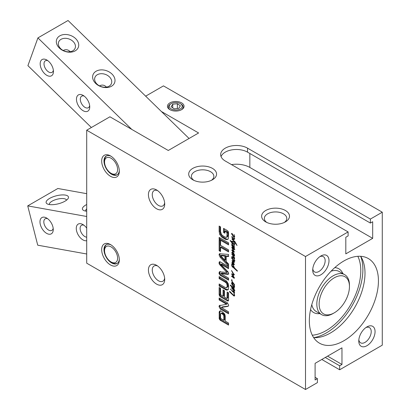 <?xml version="1.0" encoding="UTF-8"?>
<svg xmlns="http://www.w3.org/2000/svg" width="410" height="410" viewBox="0 0 410 410"><rect width="100%" height="100%" fill="white"/><g stroke="black" fill="none" stroke-linecap="round" stroke-linejoin="round"><path stroke-width="0.61" d="M325.268 357.474L339.664 365.787L341.971 364.459L341.971 347.834L315.1 363.347L315.1 379.973L317.401 378.64L317.401 382.627L305.501 389.5L305.501 256.527L348.111 231.927L225.274 161.007A15.744 9.087 180 0 1 220.662 154.58A15.744 9.087 180 0 1 230.384 146.185A15.744 9.087 180 0 1 247.537 148.153L370.373 219.073L382.274 212.201L382.274 345.174L339.664 369.774L321.814 359.473M382.274 212.201L163.472 85.88L145.658 96.165M225.997 239.594L221.564 236.975L219.719 234.423L219.14 231.46L219.14 226.069L220.549 226.884L220.549 231.706L221.574 234.699L223.845 236.467L225.859 237.334L226.935 236.924L226.986 232.567L227.755 232.127L225.649 230.733L224.88 231.178L224.88 233.203L223.547 232.429L223.547 228.365L227.34 230.553L228.267 231.486L228.549 232.711L228.319 238.738L227.806 239.435L225.997 239.594L226.766 239.148L222.328 236.529L220.488 233.982L219.909 231.02L219.909 226.51M227.125 232.911L227.893 232.47L227.755 232.127M227.14 233.054L227.893 232.47M227.14 235.852L227.904 235.407L227.904 232.613M226.156 237.359L227.704 236.478L227.904 235.407M226.92 236.913L227.704 236.478M219.14 231.46L219.909 231.02M219.719 234.423L220.488 233.982M221.564 236.975L222.328 236.529M222.717 237.872L223.486 237.431M224.936 239.168L225.7 238.728M228.001 239.25L226.766 239.148M223.547 232.429L224.316 231.988L224.316 228.806M224.88 232.316L224.316 231.988M226.986 232.567L224.88 231.178M226.627 232.183L227.396 231.742M226.75 232.27L227.519 231.829M220.549 241.034L220.549 245.282L228.549 249.9L228.549 251.945L220.549 247.327L220.549 251.561L219.14 250.746L219.14 240.219L220.549 241.034M219.14 250.746L219.909 250.305L219.909 240.66M220.549 250.674L219.909 250.305M220.549 247.327L221.318 246.887L228.549 251.058M220.985 264.317L221.994 263.948L220.985 264.317L221.051 264.629L228.36 272.266L228.652 273.46L227.96 274.403L228.549 274.064M227.96 274.403L220.944 273.598L228.549 278.118L228.549 280.163L220.267 275.382L219.201 274.008L219.037 272.922L219.396 271.809L226.868 272.43L219.237 264.086L219.037 262.897L219.355 261.754L220.267 261.852L228.549 266.633L228.549 268.683L221.226 264.388M228.549 267.791L221.994 263.948M219.037 262.897L219.806 262.456L219.883 261.739M219.237 264.086L220.006 263.64L219.806 262.456M220.242 265.506L221.01 265.06L220.006 263.64M226.52 271.933L227.289 271.487L221.01 265.06M226.52 272.522L227.637 271.984L227.289 271.487M227.289 272.081L227.637 271.984L227.289 272.081M219.037 272.922L219.806 272.476L220.165 271.369M219.037 273.086L219.806 272.476M219.201 274.008L219.97 273.562L219.806 272.645M220.267 275.382L221.036 274.941L219.97 273.562M228.549 279.277L221.036 274.941M228.724 273.962L221.82 273.065L220.944 273.598M220.549 317.904L221.118 318.744L223.804 320.297L223.804 316.064L224.572 315.618L224.531 315.239L223.593 313.768L222.251 312.989L221.646 312.968L220.595 313.886L220.549 317.904M223.804 316.064L223.46 314.87L221.482 313.435L222.251 312.989M221.482 313.435L220.877 313.414M222.164 313.768L222.932 313.327M222.317 313.855L223.086 313.414M222.476 313.963L223.24 313.517M222.83 314.209L223.593 313.768M223.46 314.87L224.224 314.429M223.768 315.685L224.531 315.239M223.804 320.297L224.572 319.856L224.572 315.618M220.283 320.307L219.212 318.713L219.212 311.887L219.704 311.062L220.877 311.031L222.179 311.661L224.757 314.096L225.218 316.023L225.218 321.112L228.549 323.034L228.549 325.079L220.283 320.307L221.051 319.867L220.278 319.047L219.909 317.606L219.924 311.974L220.472 310.616M219.212 311.887L219.98 311.446M219.14 318.052L219.909 317.606M219.212 318.713L219.98 318.273M219.509 319.492L220.278 319.047M220.021 320.113L220.79 319.667M228.549 324.192L221.051 319.867M227.022 298.459L227.14 292.028L228.549 292.842L228.549 300.243L228.252 300.976L227.15 300.74L220.488 296.891L219.509 295.953L219.14 294.441L219.14 287.471L220.549 288.286L220.688 294.79L223.04 296.317L223.04 289.88L224.449 290.695L224.449 297.132L226.653 298.408L227.786 298.014L227.904 292.468M223.04 296.317L223.804 295.877L223.804 290.321M219.201 295.138L219.97 294.698L219.909 287.912M219.509 295.953L220.278 295.513L219.97 294.698M220.488 296.891L221.251 296.445L220.278 295.513M227.714 301.002L228.483 300.561L221.251 296.445M227.14 297.829L227.904 297.388M226.156 304.374L226.141 303.994L219.14 299.956L219.14 297.973L227.33 302.698L228.652 305.076L228.508 305.937L227.868 306.372L221.369 307.449L228.549 311.81L228.549 313.793L220.313 309.043L219.037 306.644L219.253 305.655L226.228 304.358L227.073 303.82L219.909 299.51L219.909 298.413M226.991 303.912L226.294 304.317M219.253 305.655L219.775 305.353L219.253 305.655M219.037 306.644L219.806 306.198L220.021 305.214M220.313 309.043L221.082 308.597L219.806 306.198M228.549 312.907L221.082 308.597M222.369 306.895L228.437 306.044M219.14 299.956L219.909 299.51M226.141 303.994L226.909 303.554M226.212 304.051L226.981 303.61M224.905 256.106L220.836 255.65L221.6 255.204L225.674 255.666L224.905 256.106L224.905 260.283L225.674 259.837L225.674 255.666M220.688 255.748L224.905 260.283M220.098 257.193L219.037 254.794L219.432 253.759L228.549 254.405L228.549 256.568L226.171 256.306L226.171 261.534L228.549 264.009L228.549 266.162L220.098 257.193L220.867 256.752L219.806 254.349L219.945 253.636M228.549 264.906L220.867 256.752M226.171 256.306L226.94 255.866L228.549 256.04M219.037 254.794L219.806 254.349M219.14 239.455L219.14 237.41L228.549 242.838L228.549 244.883L219.14 239.455L219.909 239.009L219.909 237.851M228.549 243.996L219.909 239.009M226.638 287.769L227.242 285.985L226.638 283.474L225.392 282.254L219.14 278.631L219.14 276.586L226.469 280.983L228.216 283.674L228.652 286.795L228.216 289.393L227.647 289.983L226.469 290.08L219.14 286.016L219.14 283.971L224.998 287.354L226.638 287.769L227.904 286.564L228.011 285.539L227.406 283.033L226.586 282.106L219.909 278.19L219.909 277.032M219.14 286.016L219.909 285.575L219.909 284.417M225.244 289.537L226.007 289.096L219.909 285.575M226.469 290.08L227.237 289.639L226.007 289.096M228.416 289.537L227.237 289.639M219.14 278.631L219.909 278.19M225.818 282.546L226.586 282.106M226.638 283.474L227.406 283.033M227.14 284.832L227.904 284.386M227.242 285.985L228.011 285.539M227.14 287.005L227.904 286.564M156.564 284.104A11.516 6.647 -120 0 0 164.707 279.4A11.516 6.647 -120 0 0 156.564 265.301A11.516 6.647 -120 0 0 148.425 270A11.516 6.647 -120 0 0 156.564 284.104M110.5 264.952A12.484 7.211 -120 0 0 119.33 259.853A12.484 7.211 -120 0 0 110.5 244.56A12.484 7.211 -120 0 0 101.675 249.659A12.484 7.211 -120 0 0 110.5 264.952M110.5 176.3A12.484 7.211 -120 0 0 119.33 171.206A12.484 7.211 -120 0 0 110.5 155.913A12.484 7.211 -120 0 0 101.675 161.007A12.484 7.211 -120 0 0 110.5 176.3M156.564 208.751A11.516 6.647 -120 0 0 164.707 204.052A11.516 6.647 -120 0 0 156.564 189.948A11.516 6.647 -120 0 0 148.425 194.647A11.516 6.647 -120 0 0 156.564 208.751M131.789 129.422L37.915 37.899L68.05 20.5L161.366 111.479L198.599 132.973L168.274 150.48L109.926 116.794L86.705 130.206L305.501 256.527M86.705 130.206L86.705 263.179L305.501 389.5M233.08 266.674L234.13 267.658L232.726 264.455L232.496 264.224L232.096 264.558L232.009 265.219L232.767 267.192L232.26 266.987L231.619 265.106L231.922 263.681L232.834 263.943L234.469 267.914L237.421 270.856L237.313 271.22L232.865 267.125L232.701 266.321L233.08 266.674M232.844 264.025L232.096 264.558M232.311 272.271L231.522 270.462L233.946 274.403L233.905 275.115L232.613 274.982L234.423 277.811L234.218 278.344L231.532 276.243L231.891 276.038L233.925 277.611L231.747 274.305L231.87 273.736L233.187 274.649L233.664 274.51L232.311 272.271L232.608 272.096M232.613 274.982L233.931 274.362M234.346 239.435L233.515 239.44L231.706 236.908L232.106 236.626L233.392 238.845L233.838 239.102L234.13 238.743L233.72 237.026L231.619 233.956L231.64 233.351L232.075 233.51L233.828 236.708L234.305 236.196L234.033 234.464L234.587 236.385L234.499 236.995L233.972 237.159L234.443 238.866L234.177 239.568M232.127 236.662L231.706 236.908L232.009 236.544M233.838 239.102L234.428 238.574M234.259 295.42L233.838 292.576L232.203 291.254L231.635 290.152L234.13 292.258L233.372 290.244L234.371 291.654L234.566 292.479L234.13 292.75L234.51 295.964L233.915 296.005L229.672 291.992L229.723 291.336L233.223 294.892L233.818 295.338L234.638 295.2M234.566 292.479L234.423 292.76M234.648 295.666L233.915 296.005L234.648 295.579M230.543 292.192L230.061 292.433L230.517 292.166M232.373 260.57L232.019 260.775L232.321 260.54L233.828 261.734L234.499 261.831L234.443 262.338L233.761 262.18L232.506 261.18L234.284 264.296L234.315 264.778L233.936 264.67L231.942 262.83L232.137 262.42L233.674 263.845L232.019 260.775L232.321 260.54M234.315 264.778L233.936 264.67L234.315 264.45M234.294 257.249L234.648 258.643L234.069 258.648L234.587 260.483L234.218 261.308L233.761 261.17L231.619 258.059L231.64 257.449L232.075 257.608L233.828 260.806L234.305 260.294L233.833 258.51L231.87 256.527L232.055 256.296L234.284 258.259L233.936 257.132L231.793 254.159L231.998 253.949L233.956 255.645L233.536 254.261L231.834 252.944L231.793 252.396L232.214 252.488L233.623 253.739L231.747 250.044L232.183 249.931L233.787 251.294L231.932 247.901L231.834 247.01L234.848 249.705L233.71 249.3L232.137 247.732L234.412 252.206L232.28 250.612L234.402 254.574L234.392 255.03L233.782 254.502L234.305 255.907L233.741 256.194L234.294 257.249M233.787 255.681L234.233 255.486M232.039 249.874L231.747 250.044L232.183 249.931M234.848 249.705L234.305 249.695L234.792 249.413M234.3 255.932L233.741 256.194M233.982 287.446L231.619 283.807L231.64 283.202L232.075 283.356L233.879 286.575L234.305 286.042L233.89 284.443L231.824 282.449L231.932 282.075L232.485 282.582L231.501 279.774L232.26 280.148L231.706 280.194L232.25 281.629L234.51 284.612L234.402 284.94L234.202 284.745L234.587 286.231L234.11 287.041L234.294 288.051L233.772 288.348L234.607 290.669L234.12 290.685L232.68 289.404L231.619 287.579L232.055 287.205L230.256 285.293L230.41 285.068L232.152 286.411L233.351 287.682L233.915 287.83L234.223 287.302M232.147 282.264L231.824 282.449L231.932 282.075M234.294 288.051L233.772 288.348L234.294 288.051L234.064 287.743M234.607 290.669L234.12 290.685L234.648 290.382M232.649 287.861L232.388 287.138L231.619 287.579L231.911 287.21M230.522 285.14L230.256 285.293L230.41 285.068M234.725 241.628L233.003 242.11L232.101 241.741L232.127 242.428L233.936 244.247L234.218 244.109L233.915 242.607L234.54 244.119L234.412 244.77L233.818 244.662L232.183 243.084L232.475 244.001L232.193 244.191L231.773 242.597L230.179 240.675L230.343 240.46L231.737 241.977L231.942 241.085L233.126 241.654L234.002 241.357L232.009 239.184L232.055 238.635L235.278 242.259L237.041 245.513L234.392 241.91L233.925 242.11M233.003 242.11L234.315 241.177M234.13 244.314L234.51 243.94M230.435 240.532L230.179 240.675L230.343 240.46M234.064 245.559L234.305 246.523L233.808 246.42L234.566 248.306L233.09 247.619L231.629 245.036L231.87 244.688L232.183 244.944L232.593 245.759L231.932 245.052L232.162 245.57L234.013 247.953L234.294 247.891L233.838 246.887L231.834 244.319L233.623 245.851L234.177 245.933L234.243 245.457M234.566 248.306L234.033 248.337L234.561 248.035M234.013 247.953L234.51 247.763M230.666 289.229L230.799 288.932L231.035 289.245L230.84 289.767L230.922 289.086M231.035 289.245L231.014 289.67M230.666 289.532L231.04 289.316M231.968 244.673L232.239 244.514M233.059 245.815L233.362 245.641M231.629 245.036L232.029 244.811M233.09 247.619L233.428 247.425M233.808 246.42L234.433 246.061M232.101 241.741L231.84 241.305L232.101 241.741L232.557 241.48M234.899 241.526L233.772 241.664M234.392 241.91L234.776 241.685M235.776 243.509L236.052 243.345M232.009 239.184L232.383 238.968M231.737 241.977L232.101 241.767M230.266 240.916L230.64 240.701M231.773 242.597L232.121 242.392M231.834 243.181L232.444 242.833M231.988 243.771L232.285 243.601M232.183 243.084L232.496 242.899M232.68 243.658L232.998 243.473M233.818 244.662L234.561 244.237M234.187 243.791L234.443 243.637M234.171 244.288L234.535 244.078M233.761 284.017L234.202 284.745L233.89 283.945M234.202 284.745L234.499 284.576M231.706 280.194L232.065 279.989M231.445 280.184L231.942 279.897M231.942 282.695L232.357 282.454M232.075 282.721L232.419 282.521M234.11 287.041L233.413 286.159L233.767 286.918L234.51 286.815M234.089 286.605L234.587 286.318M232.895 285.396L232.029 283.792L232.931 285.55L233.141 285.252M232.931 285.55L233.198 285.396M232.029 283.792L232.285 283.648M232.496 284.535L232.752 284.386M231.588 283.5L231.968 283.279M231.619 283.807L232.173 283.489M233.275 288.163L232.398 287.507L232.019 287.825L234.305 290.229L233.275 288.163L233.849 287.83M234.346 290.095L234.602 289.947M234.305 290.229L234.622 290.049M232.019 287.825L232.337 287.63M232.854 287.246L232.316 287.656M232.885 287.861L233.28 287.635M234.013 287.61L234.274 287.461M233.915 287.83L234.305 287.605M230.353 285.56L230.794 285.309M230.84 286.067L231.399 285.744M232.055 287.205L232.583 286.903M232.388 287.138L232.68 286.769M231.881 288.307L232.198 288.122M232.224 288.819L232.542 288.635M232.68 289.404L233.018 289.214M233.674 290.341L234.059 290.121M234.889 290.244L234.443 289.901M233.802 256.158L234.3 255.871M233.782 254.502L233.546 254.246L233.782 254.502L234.243 254.236M232.701 255.333L233.034 255.143M233.341 256.163L234.048 255.62M234.284 258.259L233.946 258.464L234.202 258.238M231.87 256.527L232.137 256.373M233.136 257.957L233.454 257.772M233.567 258.295L233.905 258.1M233.915 258.408L233.982 258.146M233.761 258.269L234.069 258.648L234.607 258.336M233.946 258.464L234.592 258.238M233.546 254.246L234.084 253.933M232.28 250.612L232.742 250.346M232.588 250.741L232.952 250.536M232.962 251.033L233.29 250.843M232.137 247.732L232.501 247.522M232.921 248.532L233.269 248.332M233.71 249.3L234.151 249.044M232.603 251.878L232.87 251.725M233.623 253.739L233.9 253.58M231.834 252.944L232.388 252.627M232.25 253.047L232.634 252.821M232.895 259.643L232.029 258.044L232.931 259.802L233.141 259.504M232.931 259.802L233.198 259.643M232.029 258.044L232.285 257.895M232.496 258.787L232.752 258.638M234.089 260.857L234.587 260.57M231.588 257.752L231.968 257.531M231.619 258.059L232.173 257.736M233.761 261.17L234.453 260.647M234.986 260.862L234.53 260.724M232.66 262.18L232.926 262.026M233.439 263.456L233.72 263.292M233.674 263.845L233.956 263.681M231.87 262.574L232.137 262.42M231.942 262.83L232.337 262.605M232.952 263.712L233.31 263.507M233.761 262.18L234.3 261.872M233.91 292.145L234.13 292.75L233.956 292.12M234.13 292.75L234.561 292.504M234.079 294.124L234.382 293.949M229.497 291.643L229.841 291.448M229.672 291.992L230.118 291.736M229.887 292.217L230.328 291.966M232.009 294.354L232.419 294.119M234.648 295.538L234.387 295.343M231.578 290.357L231.845 290.198M231.629 290.587L231.983 290.382M232.203 291.254L232.557 291.049M232.895 235.545L232.029 233.946L232.931 235.704L233.141 235.401M232.931 235.704L233.198 235.545M232.029 233.946L232.285 233.797M232.496 234.689L232.752 234.54M234.089 236.76L234.587 236.473M231.588 233.654L231.968 233.433M231.619 233.956L232.173 233.638M233.731 236.877L233.972 237.159L233.956 236.749M234.74 236.713L234.499 236.432M233.972 237.159L234.546 236.826M233.515 239.44L234.228 238.943M233.49 274.162L233.772 274.003M231.686 273.957L231.952 273.803M231.747 274.305L232.224 274.034M233.244 276.442L233.515 276.289M233.603 277.011L233.9 276.842M233.925 277.611L234.233 277.437M231.532 276.243L231.891 276.038M231.629 276.489L232.111 276.212M233.07 275.156L233.838 274.715L233.382 274.536M234.294 274.838L233.838 274.715M233.526 275.279L233.925 275.048M232.613 266.808L232.988 266.592M232.865 267.125L233.295 266.874M233.167 267.34L233.531 267.125M233.818 267.899L234.387 267.571M234.013 268.073L234.443 267.827M234.177 268.345L234.592 268.104M234.909 268.883L235.253 268.683M235.601 269.58L235.95 269.38M236.37 270.4L236.77 270.169M236.467 270.446L236.831 270.236M232.408 264.132L232.506 263.651M231.619 265.106L232.06 264.855M232.26 266.987L232.542 266.823M232.726 264.455L233.054 264.265M232.906 264.675L233.172 264.522M177.976 102.756A6.478 3.741 180 0 1 180.338 103.622A6.478 3.741 180 0 1 180.338 108.911A6.478 3.741 180 0 1 171.175 108.911A6.478 3.741 180 0 1 171.175 103.622A6.478 3.741 180 0 1 177.976 102.756M170.227 109.844A7.39 4.269 180 0 1 170.529 103.996L171.175 103.622M180.338 103.622L180.984 103.996A7.39 4.269 180 0 1 181.287 109.844M171.129 106.738L172.738 104.191L177.366 103.72L180.39 105.8L178.78 108.348L174.147 108.819L171.129 106.738M177.366 108.491L177.366 103.72M172.738 107.845L172.738 104.191M111.699 173.635A9.23 5.33 -120 0 0 117.588 169.053A9.23 5.33 -120 0 0 110.869 158.122A9.23 5.33 -120 0 0 104.55 162.006A9.23 5.33 -120 0 0 111.079 173.307A9.23 5.33 -120 0 0 111.699 173.635M117.362 174.665A10.855 6.268 60 0 1 112.96 174.358A10.855 6.268 60 0 1 112.227 173.973L111.079 173.307M104.55 162.006L104.55 160.679A10.855 6.268 60 0 1 106.518 155.887M111.079 246.887A9.23 5.33 60 0 1 117.603 258.192A9.23 5.33 60 0 1 111.079 261.959A9.23 5.33 60 0 1 104.55 250.653A9.23 5.33 60 0 1 111.079 246.887M117.362 263.312A10.855 6.268 60 0 1 112.227 262.625A10.855 6.268 60 0 1 112.227 262.62L111.079 261.959M104.55 250.653L104.55 249.326A10.855 6.268 60 0 1 106.518 244.534M86.705 216.49L27.726 205.887L57.861 188.492L86.705 193.674M86.705 204.508A11.516 4.12 -14.3 0 0 85.89 204.949A11.516 4.12 -14.3 0 0 83.671 210.484A11.516 4.12 -14.3 0 0 86.705 211.191M49.595 198.425A11.516 4.12 -14.3 0 0 47.375 203.96A11.516 4.12 -14.3 0 0 58.307 203.801A11.516 4.12 -14.3 0 0 67.988 198.717A11.516 4.12 -14.3 0 0 63.222 194.909A11.516 4.12 -14.3 0 0 49.595 198.425M27.726 205.887L37.725 245.185L86.705 253.99M49.425 204.554A8.8 3.152 165.7 0 1 49.39 204.436A8.8 3.152 165.7 0 1 52.034 201.207A8.8 3.152 165.7 0 1 60.941 198.573A8.8 3.152 165.7 0 1 66.446 200.095A8.8 3.152 165.7 0 1 66.466 200.218M85.721 211.078A8.8 3.152 165.7 0 1 85.685 210.96A8.8 3.152 165.7 0 1 86.705 208.885M53.177 228.273A6.673 3.854 60 0 1 51.875 230.364A6.673 3.854 60 0 1 44.075 223.778A6.673 3.854 60 0 1 45.203 218.802A6.673 3.854 60 0 1 47.662 218.72M52.895 226.817A9.389 5.422 -120 0 0 46.617 218.023A9.389 5.422 -120 0 0 39.98 221.856A9.389 5.422 -120 0 0 46.617 233.357A9.389 5.422 -120 0 0 53.259 229.523A9.389 5.422 -120 0 0 52.895 226.817M86.705 228.109A9.389 5.422 -120 0 0 82.912 224.547A9.389 5.422 -120 0 0 76.578 230.85A9.389 5.422 -120 0 0 86.705 240.696M86.705 237.19A6.673 3.854 60 0 1 80.37 230.302A6.673 3.854 60 0 1 81.493 225.326A6.673 3.854 60 0 1 83.953 225.244M37.915 37.899L27.916 65.651L91.368 127.51M72.78 50.814A8.8 6.457 -160.2 0 1 62.52 50.102A8.8 6.457 -160.2 0 1 58.615 42.092A8.8 6.457 -160.2 0 1 61.013 39.34A8.8 6.457 -160.2 0 1 71.268 40.052A8.8 6.457 -160.2 0 1 75.173 48.057A8.8 6.457 -160.2 0 1 72.78 50.814M75.22 50.845A11.516 8.451 19.8 0 0 70.72 35.516A11.516 8.451 19.8 0 0 56.621 43.66A11.516 8.451 19.8 0 0 75.22 50.845M161.366 111.479L189.061 138.477M111.51 86.233A11.516 8.451 19.8 0 0 107.015 70.904A11.516 8.451 19.8 0 0 92.916 79.043A11.516 8.451 19.8 0 0 111.51 86.233M70.187 51.711C68.116 49.554 65.79 49.149 63.207 50.491M109.07 86.197A8.8 6.457 -160.2 0 1 98.815 85.49A8.8 6.457 -160.2 0 1 94.91 77.48A8.8 6.457 -160.2 0 1 97.308 74.728A8.8 6.457 -160.2 0 1 107.563 75.435A8.8 6.457 -160.2 0 1 111.469 83.445A8.8 6.457 -160.2 0 1 109.07 86.197M106.482 87.099C104.412 84.942 102.085 84.532 99.502 85.88M53.367 70.248A6.673 3.854 60 0 1 52.065 72.334A6.673 3.854 60 0 1 46.227 69.731A6.673 3.854 60 0 1 44.265 62.207A6.673 3.854 60 0 1 45.392 60.777A6.673 3.854 60 0 1 47.852 60.695M40.534 61.546A9.389 5.422 -120 0 0 45.715 74.589A9.389 5.422 -120 0 0 53.449 71.499A9.389 5.422 -120 0 0 46.812 59.998A9.389 5.422 -120 0 0 40.534 61.546M76.829 96.929A9.389 5.422 -120 0 0 82.01 109.977A9.389 5.422 -120 0 0 89.744 106.882A9.389 5.422 -120 0 0 83.107 95.381A9.389 5.422 -120 0 0 76.829 96.929M89.662 105.631A6.673 3.854 60 0 1 88.36 107.722A6.673 3.854 60 0 1 82.523 105.119A6.673 3.854 60 0 1 80.56 97.59A6.673 3.854 60 0 1 81.687 96.16A6.673 3.854 60 0 1 84.147 96.078M357.838 256.301A48.857 28.208 -60 0 1 350.658 304.763A48.857 28.208 -60 0 1 312.282 335.206M334.293 277.801A21.443 12.382 -60 0 1 349.453 286.559A21.443 12.382 -60 0 1 334.293 312.82A21.443 12.382 -60 0 1 319.129 304.066A21.443 12.382 -60 0 1 334.293 277.801M334.293 312.82L333.14 313.486A23.073 13.32 -60 0 1 321.604 314.629A23.073 13.32 -60 0 1 318.068 296.138A23.073 13.32 -60 0 1 333.14 275.807A23.073 13.32 -60 0 1 344.677 274.664A23.073 13.32 -60 0 1 349.453 285.227L349.453 286.559M164.641 202.832A8.8 5.079 60 0 1 162.883 205.861A8.8 5.079 60 0 1 158.486 205.425A8.8 5.079 60 0 1 152.735 197.671A8.8 5.079 60 0 1 154.083 190.619A8.8 5.079 60 0 1 157.589 190.614M164.641 278.18A8.8 5.079 60 0 1 162.883 281.214A8.8 5.079 60 0 1 158.486 280.778A8.8 5.079 60 0 1 152.735 273.024A8.8 5.079 60 0 1 154.083 265.972A8.8 5.079 60 0 1 157.589 265.967M266.772 222.435A11.219 6.478 180 0 1 264.342 218.407A11.219 6.478 180 0 1 275.561 211.929A11.219 6.478 180 0 1 286.78 218.407A11.219 6.478 180 0 1 284.35 222.435M265.706 221.882A13.935 8.046 0 0 0 285.416 221.882A13.935 8.046 0 0 0 285.416 210.504A13.935 8.046 0 0 0 265.706 210.504A13.935 8.046 0 0 0 265.706 221.882L265.706 221.882M192.772 179.775A13.935 8.046 0 0 0 212.482 179.775A13.935 8.046 0 0 0 212.482 168.397A13.935 8.046 0 0 0 192.772 168.397A13.935 8.046 0 0 0 192.772 179.775L192.772 179.775M169.889 109.66A8.302 4.792 0 0 0 181.63 109.66A8.302 4.792 0 0 0 181.63 102.879A8.302 4.792 0 0 0 169.889 102.879A8.302 4.792 0 0 0 169.889 109.66L169.889 109.66M193.838 180.328A11.219 6.478 180 0 1 191.409 176.3A11.219 6.478 180 0 1 202.627 169.822A11.219 6.478 180 0 1 213.851 176.3A11.219 6.478 180 0 1 211.416 180.328M119.31 259.151A10.855 6.268 60 0 1 117.081 263.492A10.855 6.268 60 0 1 111.653 262.954A10.855 6.268 60 0 1 104.56 253.39A10.855 6.268 60 0 1 106.226 244.688A10.855 6.268 60 0 1 111.1 244.929M119.31 170.504A10.855 6.268 60 0 1 117.081 174.845A10.855 6.268 60 0 1 111.653 174.306A10.855 6.268 60 0 1 104.56 164.738A10.855 6.268 60 0 1 106.226 156.041A10.855 6.268 60 0 1 111.1 156.282M231.491 164.595A18.998 10.967 180 0 1 249.844 167.434L249.844 153.473M221.046 156.579A15.744 9.087 180 0 1 232.024 149.84A15.744 9.087 180 0 1 247.537 152.146L247.537 148.153M370.373 219.073L370.373 223.06L372.68 221.733L372.68 238.353L345.809 253.867L345.809 237.246L348.111 235.914L348.111 231.927M372.68 238.353L249.844 167.434M370.373 223.06L247.537 152.146M317.401 378.64L315.1 377.313M341.971 364.459L327.575 356.146M339.664 365.787L339.664 369.774M365.894 327.575A8.8 5.079 -60 0 1 369.4 327.58A8.8 5.079 -60 0 1 369.4 337.743A8.8 5.079 -60 0 1 360.6 342.821A8.8 5.079 -60 0 1 358.842 339.793M358.776 341.012A11.516 6.647 120 0 0 366.919 345.712A11.516 6.647 120 0 0 375.063 331.613A11.516 6.647 120 0 0 366.919 326.908A11.516 6.647 120 0 0 358.776 341.012M312.712 270.093A11.516 6.647 120 0 0 320.856 274.792A11.516 6.647 120 0 0 328.999 260.693A11.516 6.647 120 0 0 320.856 255.989A11.516 6.647 120 0 0 312.712 270.093M343.887 260.96A48.857 28.208 -60 0 1 368.318 258.541A48.857 28.208 -60 0 1 368.318 314.957A48.857 28.208 -60 0 1 319.462 343.165A48.857 28.208 -60 0 1 311.969 304.015A48.857 28.208 -60 0 1 343.887 260.96M319.831 256.655A8.8 5.079 -60 0 1 323.336 256.665A8.8 5.079 -60 0 1 323.336 266.823A8.8 5.079 -60 0 1 314.537 271.907A8.8 5.079 -60 0 1 312.779 268.873M360.656 256.291A48.857 28.208 -60 0 1 354.881 307.198A48.857 28.208 -60 0 1 313.686 337.655M360.708 256.368A51.844 29.93 -60 0 1 352.154 305.624A51.844 29.93 -60 0 1 313.778 337.661M223.896 238.599L224.665 238.159M219.063 273.337L219.832 272.891M221.251 273.516L222.02 273.075M227.524 274.357L228.293 273.916M219.155 312.415L219.924 311.974M219.14 312.886L219.909 312.44M219.14 294.441L219.909 293.996M227.15 300.74L227.919 300.294M224.998 282.013L225.766 281.573M225.392 282.254L226.161 281.813M234.064 246.482L234.402 246.287M232.726 287.758L233.126 287.523M233.505 251.555L234.069 251.233M234.013 249.5L234.453 249.249M233.321 254.041L233.951 253.672M233.136 261.708L233.495 261.498M232.895 277.442L233.321 277.201M233.48 267.633L233.854 267.417M235.991 269.98L236.365 269.765M236.888 270.836L237.221 270.641M331.095 271.179A23.073 13.32 -60 0 1 339.301 271.563L344.677 274.664M321.604 314.629L316.228 311.523A23.073 13.32 -60 0 1 311.795 304.609M334.78 267.627A25.241 14.575 -60 0 1 342.888 273.634M319.815 313.594A25.241 14.575 -60 0 1 310.565 309.576M227.391 236.811L226.622 237.257M227.55 272.081L226.781 272.522M221.759 273.086L220.995 273.526M227.043 303.902L226.274 304.343M222.164 306.962L221.4 307.408M221.508 255.22L220.739 255.666M234.52 247.804L234.218 247.978M234.961 241.459L234.192 241.905M234.499 241.208L233.731 241.649M234.925 243.858L234.156 244.298M232.357 287.605L232.075 287.764M234.54 255.722L233.772 256.168M234.679 255.256L233.91 255.702M234.792 238.62L234.023 239.066M234.289 274.208L233.521 274.649M233.008 263.784L232.244 264.23"/></g></svg>
